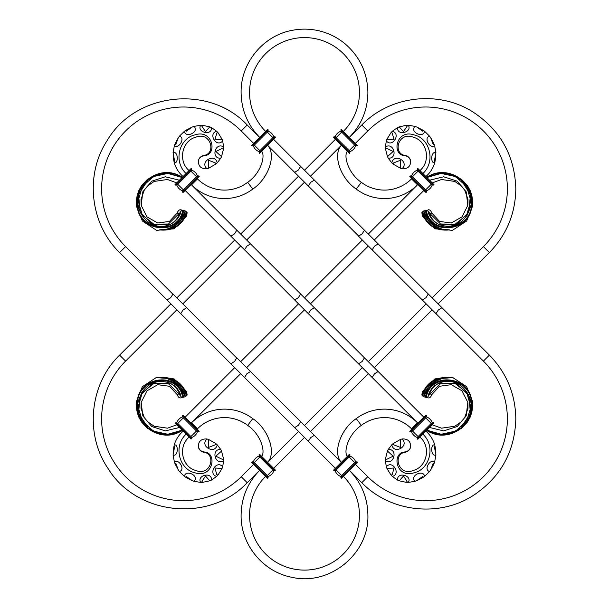 <?xml version="1.0" encoding="UTF-8"?>
<svg xmlns="http://www.w3.org/2000/svg" width="609" height="609" viewBox="0 0 609 609"><rect width="100%" height="100%" fill="white"/><g stroke="black" fill="none" stroke-linecap="round" stroke-linejoin="round"><path stroke-width="0.91" d="M182.357 177.272L178.658 175.369C158.477 165.42 132.092 184.862 137.68 207.167C140.314 230.857 178.81 235.15 182.7 210.288L185.212 210.927L180.622 220.77L172.035 227.477L165.869 229.387L159.604 229.821C173.169 230.826 182.114 224.835 186.453 211.833L185.144 210.904M181.512 210.113L181.155 210.577L182.38 210.212L180.614 209.762L183.461 210.478M170.162 224.47L152.76 224.538L140.207 212.221L138.555 194.682L148.017 179.815L158.066 174.478L169.393 173.329L182.213 177.417M180.873 211.254L179.792 212.914C178.117 218.037 174.89 221.866 170.117 224.401C175.757 221.684 179.35 217.299 180.873 211.254L181.155 210.577L180.873 211.254M179.442 175.567L182.449 177.173L178.658 175.369M182.456 177.173L174.76 173.885L160.319 173.375L147.568 179.267L141.516 185.676L138.517 191.104L136.21 205.644L142.354 220.998L156.551 230.331L174.052 228.817L186.735 215.951L187.108 212.67C182.403 225.284 173.39 231.055 160.053 229.974C160.083 229.418 165.458 229.814 167.536 228.915L175.559 225.292C180.584 221.706 183.766 216.903 185.098 210.897L185.212 210.927M183.568 210.508C179.67 235.447 141.075 232.212 137.527 208.4C131.087 186.049 157.114 165.412 177.851 174.905L178.696 175.247M182.129 177.501L167.871 173.405L153.384 176.595L142.361 186.567L138.129 200.757L142.278 214.954L153.811 224.173L168.442 223.99L178.879 213.767L177.135 213.112L169.462 221.41L157.746 223.001L146.906 216.827L141.166 205.241L142.826 191.812L151.748 181.162L165.29 176.785L179.427 180.195M177.135 213.112C178.041 210.767 179.206 209.648 180.614 209.762M186.453 211.833L187.108 212.67M178.879 213.767L179.792 212.914M426.643 177.272L430.342 175.369C450.523 165.42 476.908 184.862 471.32 207.167C468.686 230.857 430.19 235.15 426.3 210.288L423.788 210.927L428.378 220.77L436.965 227.477L443.131 229.387L449.396 229.821C435.831 230.826 426.886 224.835 422.547 211.833L423.856 210.904M438.838 224.47L456.24 224.538L468.793 212.221L470.445 194.682L460.983 179.815L450.934 174.478L439.607 173.329L426.787 177.417M426.3 210.288L427.488 210.113L427.845 210.577L427.488 210.113M429.208 212.914C430.883 218.037 434.11 221.866 438.883 224.401C433.243 221.684 429.649 217.299 428.127 211.254L430.121 213.767L431.865 213.112L439.538 221.41L451.254 223.001L462.094 216.827L467.834 205.241L466.174 191.812L457.252 181.162L443.71 176.785L429.573 180.195M429.558 175.567L426.551 177.173L430.342 175.369M425.539 210.478L426.62 210.212M426.544 177.173L434.24 173.885L448.681 173.375L461.432 179.267L467.484 185.676L470.483 191.104L472.79 205.644L466.646 220.998L452.449 230.331L434.948 228.817L422.265 215.951L421.892 212.67C426.597 225.284 435.61 231.055 448.947 229.974C448.917 229.418 443.542 229.814 441.464 228.915L433.441 225.292C428.416 221.706 425.234 216.903 423.902 210.897L423.788 210.927M425.432 210.508C429.33 235.447 467.925 232.212 471.473 208.4C477.913 186.049 451.886 165.412 431.149 174.905L430.304 175.247M431.865 213.112C430.959 210.767 429.794 209.648 428.386 209.762M426.871 177.501L441.129 173.405L455.616 176.595L466.639 186.567L470.871 200.757L466.722 214.954L455.189 224.173L440.558 223.99L430.121 213.767M422.547 211.833L421.892 212.67M428.127 211.254L427.845 210.577L428.127 211.254M182.357 430.411L178.658 432.314C158.477 442.263 132.092 422.821 137.68 400.516C140.314 376.826 178.81 372.533 182.7 397.395L185.212 396.756L180.622 386.913L172.035 380.206L165.869 378.296L159.604 377.862C173.169 376.857 182.114 382.848 186.453 395.85L185.144 396.779M170.162 383.213L152.76 383.145L140.207 395.462L138.555 413.001L148.017 427.868L158.066 433.205L169.393 434.354L182.213 430.266M182.7 397.395L181.512 397.57L181.155 397.106L181.512 397.57M179.792 394.769C178.117 389.646 174.89 385.817 170.117 383.282C175.757 385.999 179.35 390.377 180.873 396.429L178.879 393.916L177.135 394.571L169.462 386.273L157.746 384.682L146.906 390.856L141.166 402.442L142.826 415.871L151.748 426.521L165.29 430.898L179.427 427.488M183.568 397.175C179.67 372.236 141.075 375.471 137.527 399.283C131.087 421.634 157.114 442.271 177.851 432.778L182.449 430.502M179.442 432.116L182.449 430.51M183.461 397.205L182.38 397.471M182.456 430.51L174.76 433.798L160.319 434.308L147.568 428.416L141.516 422.007L138.517 416.579L136.21 402.039L142.354 386.685L156.551 377.352L174.052 378.867L186.735 391.732L187.108 395.013C182.403 382.399 173.39 376.628 160.053 377.709C160.083 378.265 165.458 377.869 167.536 378.768L175.559 382.391C180.584 385.977 183.766 390.78 185.098 396.786L185.212 396.756M177.135 394.571C178.041 396.916 179.206 398.035 180.614 397.921M182.129 430.182L167.871 434.278L153.384 431.088L142.361 421.116L138.129 406.926L142.278 392.729L153.811 383.51L168.442 383.693L178.879 393.916M186.453 395.85L187.108 395.013M180.873 396.429L181.155 397.106L180.873 396.429M426.643 430.411L430.342 432.314C450.523 442.263 476.908 422.821 471.32 400.516C468.686 376.826 430.19 372.533 426.3 397.395L423.788 396.756L428.378 386.913L436.965 380.206L443.131 378.296L449.396 377.862C435.831 376.857 426.886 382.848 422.547 395.85L423.856 396.779M427.488 397.57L427.845 397.106L426.62 397.471L428.386 397.921L425.539 397.205M438.838 383.213L456.24 383.145L468.793 395.462L470.445 413.001L460.983 427.868L450.934 433.205L439.607 434.354L426.787 430.266M428.127 396.429L429.208 394.769C430.883 389.646 434.11 385.817 438.883 383.282C433.243 385.999 429.649 390.377 428.127 396.429L427.845 397.106L428.127 396.429M425.432 397.175C429.33 372.236 467.925 375.471 471.473 399.283C477.913 421.634 451.886 442.271 431.149 432.778L426.551 430.51M429.558 432.116L426.551 430.502M426.544 430.51L434.24 433.798L448.681 434.308L461.432 428.416L467.484 422.007L470.483 416.579L472.79 402.039L466.646 386.685L452.449 377.352L434.948 378.867L422.265 391.732L421.892 395.013C426.597 382.399 435.61 376.628 448.947 377.709C448.917 378.265 443.542 377.869 441.464 378.768L433.441 382.391C428.416 385.977 425.234 390.78 423.902 396.786L423.788 396.756M426.871 430.182L441.129 434.278L455.616 431.088L466.639 421.116L470.871 406.926L466.722 392.729L455.189 383.51L440.558 383.693L430.121 393.916L431.865 394.571L439.538 386.273L451.254 384.682L462.094 390.856L467.834 402.442L466.174 415.871L457.252 426.521L443.71 430.898L429.573 427.488M431.865 394.571C430.959 396.916 429.794 398.035 428.386 397.921M422.547 395.85L421.892 395.013M430.121 393.916L429.208 394.769M261.208 150.941C265.905 154.298 261.52 172.865 247.665 182.327A38.276 38.276 0 0 1 197.476 178.886L197.08 178.49M267.595 145.376C276.684 154.549 268.531 178.559 252.773 189.064A46.733 46.733 0 0 1 191.5 184.862L236.817 230.187L234.518 233.864L230.841 236.163L185.121 190.442M198.389 160.441C199.272 157.716 201.107 156.041 203.893 155.417L204.129 155.721C201.16 156.231 199.242 157.838 198.367 160.532L198.473 160.159C199.425 157.579 201.229 156.003 203.893 155.417C216.606 153.658 210.805 130.988 195.542 137.276C181.817 140.93 177.577 161.492 189.506 170.916M204.129 155.721C217.847 154.99 212.929 128.765 194.926 134.909C179.236 138.205 172.773 161.857 186.521 173.908M173.139 155.021L173.71 159.817L174.676 161.301L173.063 152.707C178.079 150.537 178.818 163.791 174.243 162.809C175.986 168.442 179.084 173.139 183.53 176.892M174.418 145.475L175.377 143.184L175.765 144.546L178.247 137.87L179.373 136.233C185.905 137.543 178.536 149.791 174.418 145.475L173.063 152.707M178.247 137.87L175.377 143.184M184.398 131.285L186.24 130.06L186.049 131.346L192.277 127.015L194.035 126.383C199.744 132.039 185.38 138.646 184.398 131.285L179.373 136.233M192.277 127.015L186.24 130.06M200.65 125.264L202.713 125.325L201.944 126.291L205.522 131.643L209.762 126.87L211.437 127.578C212.252 136.302 196.456 132.381 200.65 125.264L194.035 126.383M209.762 126.87L202.713 125.325M216.705 131.27L218.045 132.716L216.88 132.891L214.939 139.667L222.064 139.248L222.681 140.93C216.401 148.269 207.73 133.363 216.705 131.27L211.437 127.578M222.064 139.248L218.045 132.716M223.625 146.959L223.541 148.862L222.612 148.2L215.845 151.481L221.539 156.627L220.755 158.211C210.531 158.804 215.259 141.615 223.625 146.959L222.681 140.93M221.539 156.627L223.541 148.862M198.367 160.532C198.199 166.265 201.061 168.998 206.961 168.723C199.204 161.476 215.084 152.707 217.223 162.869L220.755 158.211M217.223 162.869L215.845 164.11L215.67 163.022L208.339 160.167L208.643 168.206L215.845 164.11M208.643 168.206L206.961 168.723M174.243 162.809L173.71 159.817M190.724 169.896L190.229 169.401L191.226 168.404L191.82 170.223C194.484 171.258 196.334 173.116 197.377 175.78L199.196 176.374L198.199 177.364L197.697 176.869L198.328 176.229L196.471 176.679L190.914 171.121L191.363 169.264L175.986 184.634L177.759 184.276L183.317 189.833L182.867 191.69L183.621 190.617M198.199 177.364L183.005 192.558L182.411 190.739C179.746 189.696 177.897 187.846 176.854 185.182L175.034 184.588L176.031 183.591L176.534 184.093M175.034 184.588L175.537 185.09M176.854 185.182C177.897 187.846 179.746 189.696 182.411 190.739A1.408 0.548 -69.9 0 0 183.317 189.833L196.471 176.679A1.408 0.548 159.9 0 0 197.377 175.78C196.334 173.116 194.484 171.258 191.82 170.223A1.408 0.548 110.1 0 0 190.914 171.121L177.759 184.276A1.408 0.548 -20.1 0 0 176.854 185.182M197.697 176.869L182.67 191.896M182.51 192.063L183.005 192.558M190.229 169.401L176.031 183.591M191.721 168.899L191.226 168.404M199.196 176.374L198.694 175.872M405.107 155.417L404.871 155.721C407.84 156.231 409.758 157.838 410.633 160.532L410.527 160.159C409.575 157.579 407.771 156.003 405.107 155.417C392.394 153.658 398.195 130.988 413.458 137.276C427.183 140.93 431.423 161.492 419.494 170.916M404.871 155.721C391.153 154.99 396.071 128.765 414.074 134.909C429.764 138.205 436.227 161.857 422.479 173.908M434.757 162.809L435.29 159.817L434.324 161.301L435.937 152.707C430.921 150.537 430.182 163.791 434.757 162.809C433.014 168.442 429.916 173.139 425.47 176.892M434.582 145.475L433.623 143.184L433.235 144.546L430.753 137.87L429.627 136.233C423.095 137.543 430.464 149.791 434.582 145.475L435.937 152.707M430.753 137.87L433.623 143.184M424.602 131.285L422.76 130.06L422.951 131.346L416.723 127.015L414.965 126.383C409.256 132.039 423.62 138.646 424.602 131.285L429.627 136.233M416.723 127.015L422.76 130.06M408.35 125.264L406.287 125.325L407.056 126.291L403.478 131.643L399.238 126.87L397.563 127.578C396.748 136.302 412.544 132.381 408.35 125.264L414.965 126.383M399.238 126.87L406.287 125.325M392.295 131.27L390.955 132.716L392.12 132.891L394.061 139.667L386.936 139.248L386.319 140.93C392.599 148.269 401.27 133.363 392.295 131.27L397.563 127.578M386.936 139.248L390.955 132.716M385.375 146.959L385.459 148.862L386.388 148.2L393.155 151.481L387.461 156.627L388.245 158.211C398.469 158.804 393.741 141.615 385.375 146.959L386.319 140.93M387.461 156.627L385.459 148.862M410.633 160.532C410.801 166.265 407.939 168.998 402.039 168.723C409.796 161.476 393.916 152.707 391.777 162.869L388.245 158.211M391.777 162.869L393.155 164.11L393.33 163.022L400.661 160.167L400.357 168.206L393.155 164.11M400.357 168.206L402.039 168.723M435.861 155.021L435.29 159.817M203.893 452.266L204.129 451.962C201.16 451.452 199.242 449.845 198.367 447.151L198.473 447.524C199.425 450.104 201.229 451.68 203.893 452.266C216.606 454.025 210.805 476.695 195.542 470.407C181.817 466.753 177.577 446.191 189.506 436.767M204.129 451.962C217.847 452.693 212.929 478.918 194.926 472.774C179.236 469.478 172.773 445.826 186.521 433.775M174.243 444.874L173.71 447.866L174.676 446.382L173.063 454.976C178.079 457.146 178.818 443.892 174.243 444.874C175.986 439.241 179.084 434.544 183.53 430.784M174.418 462.208L175.377 464.5L175.765 463.137L178.247 469.813L179.373 471.45C185.905 470.14 178.536 457.892 174.418 462.208L173.063 454.976M178.247 469.813L175.377 464.5M184.398 476.398L186.24 477.623L186.049 476.337L192.277 480.668L194.035 481.3C199.744 475.644 185.38 469.037 184.398 476.398L179.373 471.45M192.277 480.668L186.24 477.623M200.65 482.419L202.713 482.358L201.944 481.392L205.522 476.04L209.762 480.813L211.437 480.105C212.252 471.381 196.456 475.302 200.65 482.419L194.035 481.3M209.762 480.813L202.713 482.358M216.705 476.413L218.045 474.967L216.88 474.792L214.939 468.016L222.064 468.435L222.681 466.753C216.401 459.414 207.73 474.32 216.705 476.413L211.437 480.105M222.064 468.435L218.045 474.967M223.625 460.724L223.541 458.821L222.612 459.483L215.845 456.202L221.539 451.056L220.755 449.472C210.531 448.871 215.259 466.068 223.625 460.724L222.681 466.753M221.539 451.056L223.541 458.821M198.367 447.151C198.199 441.418 201.061 438.686 206.961 438.96C199.204 446.199 215.084 454.976 217.223 444.814L220.755 449.472M217.223 444.814L215.845 443.573L215.67 444.661L208.339 447.516L208.643 439.477L215.845 443.573M208.643 439.477L206.961 438.96M173.139 452.662L173.71 447.866M410.611 447.242C409.728 449.967 407.893 451.642 405.107 452.266L404.871 451.962C407.84 451.452 409.758 449.845 410.633 447.151L410.527 447.524C409.575 450.104 407.771 451.68 405.107 452.266C392.394 454.025 398.195 476.695 413.458 470.407C427.183 466.753 431.423 446.191 419.494 436.767M404.871 451.962C391.153 452.693 396.071 478.918 414.074 472.774C429.764 469.478 436.227 445.826 422.479 433.775M435.861 452.662L435.29 447.866L434.324 446.382L435.937 454.976C430.921 457.146 430.182 443.892 434.757 444.874C433.014 439.241 429.916 434.544 425.47 430.784M434.582 462.208L433.623 464.5L433.235 463.137L430.753 469.813L429.627 471.45C423.095 470.14 430.464 457.892 434.582 462.208L435.937 454.976M430.753 469.813L433.623 464.5M424.602 476.398L422.76 477.623L422.951 476.337L416.723 480.668L414.965 481.3C409.256 475.644 423.62 469.037 424.602 476.398L429.627 471.45M416.723 480.668L422.76 477.623M408.35 482.419L406.287 482.358L407.056 481.392L403.478 476.04L399.238 480.813L397.563 480.105C396.748 471.381 412.544 475.302 408.35 482.419L414.965 481.3M399.238 480.813L406.287 482.358M392.295 476.413L390.955 474.967L392.12 474.792L394.061 468.016L386.936 468.435L386.319 466.753C392.599 459.414 401.27 474.32 392.295 476.413L397.563 480.105M386.936 468.435L390.955 474.967M385.375 460.724L385.459 458.821L386.388 459.483L393.155 456.202L387.461 451.056L388.245 449.472C398.469 448.871 393.741 466.068 385.375 460.724L386.319 466.753M387.461 451.056L385.459 458.821M410.633 447.151C410.801 441.418 407.939 438.686 402.039 438.96C409.796 446.199 393.916 454.976 391.777 444.814L388.245 449.472M391.777 444.814L393.155 443.573L393.33 444.661L400.661 447.516L400.357 439.477L393.155 443.573M400.357 439.477L402.039 438.96M434.757 444.874L435.29 447.866M341.23 130.539L340.766 131.201C338.102 132.244 336.244 134.094 335.209 136.759L333.884 136.858L333.679 137.649L334.387 138.35L334.881 137.855L334.25 137.215L336.115 137.664L341.672 132.107L341.215 130.25L341.855 130.882L342.357 130.379L341.36 129.382L340.857 129.884L341.23 130.539M348.942 151.915L348.447 152.41L349.444 153.407L350.023 151.58C352.702 150.552 354.552 148.703 355.587 146.023L357.414 145.437L356.417 144.44L355.915 144.942L356.554 145.581L354.682 145.117L341.672 132.107A1.408 0.548 -110.1 0 0 340.766 131.201C338.102 132.244 336.244 134.094 335.209 136.759A1.408 0.548 -159.9 0 0 336.115 137.664L349.124 150.674L349.589 152.547L334.881 137.855M341.025 130.044L341.969 131.323M341.36 129.382L340.857 129.884M356.417 144.44L342.357 130.379M348.447 152.41L334.387 138.35M356.554 145.581L355.587 146.015A1.408 0.548 19.7 0 0 354.682 145.117L349.124 150.674A1.408 0.548 70.3 0 0 350.015 151.58L350.015 151.58A1.408 0.548 70.3 0 0 350.023 151.58C352.702 150.552 354.56 148.695 355.587 146.015L355.587 146.015A1.408 0.548 19.7 0 1 355.587 146.023C354.56 148.695 352.702 150.552 350.015 151.58L349.589 152.547M355.915 144.942L341.855 130.882M349.444 153.407L349.939 152.912L349.444 153.407M356.912 145.939L357.414 145.437L356.912 145.939M355.351 464.302L367.775 476.725A81.766 81.766 0 0 0 507.366 418.908A81.766 81.766 0 0 0 483.417 361.091L422.303 299.978L425.973 297.679L428.279 294.002L489.392 355.116L483.417 361.091M432.139 297.862L483.417 246.592A81.766 81.766 0 0 0 456.887 113.228A81.766 81.766 0 0 0 367.775 130.958L355.351 143.381M343.347 131.377A54.939 54.939 0 0 0 304.5 37.583A54.939 54.939 0 0 0 265.653 131.377M253.648 143.381L241.225 130.958A81.766 81.766 0 0 0 125.583 130.958A81.766 81.766 0 0 0 125.583 246.592L172.918 294.216M176.861 309.821L125.583 361.091A81.766 81.766 0 0 0 125.583 476.725A81.766 81.766 0 0 0 241.225 476.725L253.648 464.302M265.653 476.307A54.939 54.939 0 0 0 304.5 570.1A54.939 54.939 0 0 0 343.347 476.307M367.775 476.725L361.799 482.701L349.376 470.277M349.376 137.406L361.799 124.982C389.927 95.864 438.206 90.063 472.432 111.66C500.316 129.816 514.78 155.516 515.815 188.775C515.45 213.538 506.642 234.8 489.392 252.568L438.115 303.838M368.316 234.046L417.5 184.862A46.733 46.733 0 0 1 356.227 189.064C340.469 178.559 332.316 154.549 341.405 145.376M423.879 190.442L374.299 240.022M304.5 170.223L335.384 139.347M341.36 145.323L310.476 176.207M273.616 139.347L314.335 180.066L310.659 182.365L308.36 186.042L358.693 236.079M298.341 170.04L300.64 166.364L298.341 170.04L294.665 172.347L267.64 145.323M341.405 462.307C332.316 453.134 340.469 429.124 356.227 418.619A46.733 46.733 0 0 1 417.5 422.821L308.36 313.681L310.659 310.004L314.335 307.705L364.456 357.826L362.157 361.495L358.48 363.801L362.157 361.495L364.456 357.826L423.879 417.241M374.482 373.819L378.159 371.52L374.482 373.819L372.183 377.496M335.384 468.336L119.608 252.568L125.583 246.592M241.225 130.958L247.201 124.982L259.624 137.406M125.583 361.091L119.608 355.116L170.885 303.838M259.624 470.277L247.201 482.701L241.225 476.725M185.121 417.241L234.701 367.661M240.684 373.637L191.5 422.821A46.733 46.733 0 0 1 252.773 418.619C268.531 429.124 276.684 453.134 267.595 462.307M246.843 373.819L244.544 377.496L246.843 373.819L250.52 371.52L314.335 435.336L310.659 437.643L308.36 441.319L310.659 437.643L314.335 435.336L341.36 462.36M267.64 462.36L298.524 431.476M304.5 437.46L273.616 468.336M246.843 246.188L250.52 243.882L300.64 294.002L298.341 297.679L294.665 299.978L244.544 249.857L246.843 246.188L250.52 243.882L236.817 230.187M368.316 373.637L310.476 431.476M304.5 425.501L362.34 367.661M304.5 309.821L246.66 367.661M240.684 361.685L298.524 303.838M300.557 421.854L298.341 425.318L294.665 427.617L298.341 425.318M240.684 245.998L182.837 303.838M176.861 297.862L234.701 240.022M167.026 299.978L170.703 297.679L173.002 294.002L186.697 307.705L183.027 310.004L180.721 313.681L183.027 310.004L186.697 307.705L236.734 358.039M304.5 182.182L246.66 240.022M240.684 234.046L298.524 176.207M368.316 245.998L310.476 303.838M304.5 297.862L362.34 240.022M294.665 172.347L308.36 186.042L310.659 182.365L314.335 180.066L378.159 243.882L374.482 246.188L372.183 249.857L422.303 299.978L425.973 297.679L428.279 294.002L378.159 243.882L374.482 246.188M362.157 233.864L364.456 230.187L362.157 233.864L358.48 236.163L372.183 249.857M432.139 309.821L374.299 367.661M368.316 361.685L426.163 303.838M230.841 363.801L234.518 361.495L236.817 357.826L250.52 371.52M314.335 307.705L300.64 294.002L298.341 297.679M244.544 249.857L230.841 236.163L234.518 233.864M308.36 313.681L294.665 299.978M441.974 307.705L438.297 310.004L435.998 313.681M183.301 415.414L182.51 415.62L182.411 416.944C179.746 417.987 177.897 419.837 176.854 422.501L175.034 423.095L176.031 424.092L176.534 423.59L175.902 422.951L177.759 423.407L183.317 417.85L182.867 415.993L183.507 416.617L184.002 416.122L183.301 415.414M198.199 430.319L197.697 430.814L198.328 431.454L196.471 431.005L190.914 436.562L191.363 438.419L190.724 437.787L190.229 438.282L190.929 438.99L191.721 438.784L191.82 437.46C194.484 436.425 196.334 434.567 197.377 431.903L199.196 431.309L184.002 416.122M190.229 438.282L176.031 424.092M190.724 437.787L176.534 423.59M197.697 430.814L183.507 416.617M191.82 437.46A1.408 0.548 -110.1 0 1 190.914 436.562L177.759 423.407A1.408 0.548 20.1 0 1 176.854 422.501M197.377 431.903A1.408 0.548 -159.9 0 0 196.471 431.005L183.317 417.85A1.408 0.548 69.9 0 0 182.411 416.944M267.975 130.044L268.234 131.201C270.898 132.244 272.756 134.094 273.791 136.759L275.116 136.858L275.321 137.649L274.613 138.35L274.119 137.855L274.75 137.215L272.885 137.664L267.328 132.107L267.785 130.25L267.145 130.882L266.643 130.379L267.64 129.382L268.143 129.884L267.031 131.323M260.058 151.915L260.553 152.41L259.556 153.407L258.977 151.58C256.298 150.552 254.448 148.703 253.413 146.023L251.586 145.437L252.583 144.44L253.085 144.942L252.446 145.581L254.318 145.117L267.328 132.107A1.408 0.548 -69.9 0 1 268.234 131.201C270.898 132.244 272.756 134.094 273.791 136.759A1.408 0.548 -20.1 0 1 272.885 137.664L259.876 150.674L259.411 152.547L274.119 137.855M267.64 129.382L268.143 129.884M252.583 144.44L266.643 130.379M260.553 152.41L274.613 138.35M252.446 145.581L253.413 146.015A1.408 0.548 160.3 0 1 254.318 145.117L259.876 150.674A1.408 0.548 109.7 0 1 258.985 151.58L258.985 151.58A1.408 0.548 109.7 0 1 258.977 151.58C256.298 150.552 254.44 148.695 253.413 146.015L253.413 146.015A1.408 0.548 160.3 0 0 253.413 146.023C254.44 148.695 256.298 150.552 258.985 151.58L259.411 152.547M253.085 144.942L267.145 130.882M259.556 153.407L259.061 152.912L259.556 153.407M252.088 145.939L251.586 145.437L252.088 145.939M425.699 415.414L426.49 415.62L426.589 416.944C429.254 417.987 431.103 419.837 432.146 422.501L433.966 423.095L432.969 424.092L432.466 423.59L433.098 422.951L431.241 423.407L425.683 417.85L426.133 415.993L425.493 416.617L424.998 416.122L425.699 415.414M433.966 423.095L433.463 422.593M418.276 437.787L418.771 438.282L417.774 439.279L417.18 437.46A1.408 0.548 -69.9 0 0 418.086 436.562L431.241 423.407A1.408 0.548 159.9 0 0 432.146 422.501C431.103 419.837 429.254 417.987 426.589 416.944A1.408 0.548 110.1 0 0 425.683 417.85L412.529 431.005L418.086 436.562L417.637 438.419L432.466 423.59M425.379 417.066L426.33 415.787M426.49 415.62L425.995 415.125M418.771 438.282L432.969 424.092M412.529 431.005A1.408 0.548 -20.1 0 0 411.623 431.903C412.666 434.567 414.516 436.425 417.18 437.46C414.516 436.425 412.666 434.567 411.623 431.903L409.804 431.309L410.801 430.319L411.303 430.814L410.672 431.454L413.009 430.525M411.303 430.814L425.493 416.617M410.801 430.319L424.998 416.122M417.279 438.784L417.774 439.279M409.804 431.309L410.306 431.811M341.025 477.639L340.766 476.482C338.102 475.439 336.244 473.589 335.209 470.924L333.884 470.826L333.679 470.034L334.387 469.333L334.881 469.828L334.25 470.468L336.115 470.019L341.672 475.576L341.215 477.433L341.855 476.801L342.357 477.304L341.36 478.301L340.857 477.799L341.969 476.36M348.942 455.768L348.447 455.273L349.444 454.276L350.023 456.103C352.702 457.131 354.552 458.98 355.587 461.66L357.414 462.246L356.417 463.243L355.915 462.741L356.554 462.102L354.682 462.566L341.672 475.576A1.408 0.548 110.1 0 1 340.766 476.482C338.102 475.439 336.244 473.589 335.209 470.924A1.408 0.548 159.9 0 1 336.115 470.019L349.124 457.009L349.589 455.136L334.881 469.828M341.36 478.301L340.857 477.799M356.417 463.243L342.357 477.304M348.447 455.273L334.387 469.333M356.554 462.102L355.587 461.668A1.408 0.548 -19.7 0 1 354.682 462.566L349.124 457.009A1.408 0.548 -70.3 0 1 350.015 456.103L350.015 456.103A1.408 0.548 -70.3 0 1 350.023 456.103C352.702 457.131 354.56 458.988 355.587 461.668L355.587 461.668A1.408 0.548 -19.7 0 0 355.587 461.66C354.56 458.988 352.702 457.131 350.015 456.103L349.589 455.136M355.915 462.741L341.855 476.801M349.444 454.276L349.939 454.771L349.444 454.276M356.912 461.744L357.414 462.246L356.912 461.744M267.77 477.144L268.234 476.482C270.898 475.439 272.756 473.589 273.791 470.924L275.116 470.826L275.321 470.034L274.613 469.333L274.119 469.828L274.75 470.468L272.885 470.019L267.328 475.576L267.785 477.433L267.145 476.801L266.643 477.304L267.64 478.301L268.143 477.799L267.77 477.144M260.058 455.768L260.553 455.273L259.556 454.276L258.977 456.103C256.298 457.131 254.448 458.98 253.413 461.66L251.586 462.246L252.583 463.243L253.085 462.741L252.446 462.102L254.318 462.566L267.328 475.576A1.408 0.548 69.9 0 0 268.234 476.482C270.898 475.439 272.756 473.589 273.791 470.924A1.408 0.548 20.1 0 0 272.885 470.019L259.876 457.009L259.411 455.136L274.119 469.828M267.975 477.639L267.031 476.36M267.64 478.301L268.143 477.799M252.583 463.243L266.643 477.304M260.553 455.273L274.613 469.333M252.446 462.102L253.413 461.668A1.408 0.548 -160.3 0 0 254.318 462.566L259.876 457.009A1.408 0.548 -109.7 0 0 258.985 456.103L258.985 456.103A1.408 0.548 -109.7 0 0 258.977 456.103C256.298 457.131 254.44 458.988 253.413 461.668L253.413 461.668A1.408 0.548 -160.3 0 1 253.413 461.66C254.44 458.988 256.298 457.131 258.985 456.103L259.411 455.136M253.085 462.741L267.145 476.801M259.556 454.276L259.061 454.771L259.556 454.276M252.088 461.744L251.586 462.246L252.088 461.744M347.792 150.941C343.095 154.298 347.48 172.865 361.335 182.327A38.276 38.276 0 0 0 411.524 178.886L411.92 178.49M261.208 456.742C265.905 453.385 261.52 434.818 247.665 425.356A38.276 38.276 0 0 0 197.476 428.797L197.08 429.193M347.792 456.742C343.095 453.385 347.48 434.818 361.335 425.356A38.276 38.276 0 0 1 411.524 428.797L411.92 429.193M425.699 192.269L426.49 192.063L426.589 190.739C429.254 189.696 431.103 187.846 432.146 185.182L433.966 184.588L432.969 183.591L432.466 184.093L433.098 184.733L431.241 184.276L425.683 189.833L426.133 191.69L425.493 191.066L424.998 191.561L425.699 192.269M433.463 185.09L433.966 184.588M418.276 169.896L418.771 169.401L417.774 168.404L417.18 170.223C414.516 171.258 412.666 173.116 411.623 175.78L409.804 176.374L410.801 177.364L411.303 176.869L410.672 176.229L412.529 176.679L425.683 189.833A1.408 0.548 -110.1 0 0 426.589 190.739C429.254 189.696 431.103 187.846 432.146 185.182A1.408 0.548 -159.9 0 0 431.241 184.276L418.086 171.121L417.637 169.264L432.466 184.093M425.995 192.558L426.49 192.063M418.771 169.401L432.969 183.591M412.529 176.679L418.086 171.121A1.408 0.548 69.9 0 0 417.18 170.223C414.516 171.258 412.666 173.116 411.623 175.78A1.408 0.548 20.1 0 0 412.529 176.679M411.303 176.869L425.493 191.066M410.801 177.364L424.998 191.561M417.774 168.404L417.279 168.899M410.306 175.872L409.804 176.374M197.476 178.886L191.5 184.862M247.665 182.327L252.773 189.064M183.507 191.066L184.002 191.561M349.124 150.674L348.622 150.179M336.587 138.136L336.115 137.664M489.392 252.568L483.417 246.592M361.799 124.982L367.775 130.958M425.211 418.322L425.683 417.85M259.876 457.009L260.378 457.504M272.413 469.539L272.885 470.019M411.524 178.886L417.5 184.862M361.335 182.327L356.227 189.064M197.476 428.797L191.5 422.821M247.665 425.356L252.773 418.619M411.524 428.797L417.5 422.821M361.335 425.356L356.227 418.619M176.739 182.89L167.505 179.495L154.168 181.429L147.507 186.072L144.295 190.092L141.006 199.394L141.166 205.241M181.178 210.783L179.906 214.87L177.425 218.867L174.44 221.882L170.208 224.523C161.903 227.85 154.161 226.677 146.975 221.014C138.121 212.693 135.685 202.759 139.651 191.226C141.471 186.712 144.257 182.906 148.017 179.815M185.288 210.942C184.74 218.707 174.509 227.195 172.035 227.477L172.035 227.477M432.261 182.89L441.495 179.495L454.832 181.429L461.493 186.072L464.705 190.092L467.994 199.394L467.834 205.241M427.822 210.783L429.094 214.87L431.575 218.867L434.56 221.882L438.792 224.523C450.607 228.436 460.077 225.315 467.194 215.152L470.628 206.854C472.866 197.202 469.653 188.189 460.983 179.815M423.712 210.942C424.26 218.707 434.491 227.195 436.965 227.477L436.965 227.477M176.739 424.793L167.505 428.18L154.168 426.254L147.507 421.611L144.295 417.591L141.006 408.289L141.166 402.442M181.178 396.901L179.906 392.813L177.425 388.816L174.44 385.794L170.208 383.16C158.393 379.247 148.923 382.368 141.806 392.531L138.372 400.829C136.134 410.481 139.347 419.494 148.017 427.868M185.288 396.741C184.74 388.976 174.509 380.488 172.035 380.206L172.035 380.206M432.261 424.793L441.495 428.18L454.832 426.254L461.493 421.611L464.705 417.591L467.994 408.289L467.834 402.442M427.822 396.901L429.094 392.813L431.575 388.816L434.56 385.794L438.792 383.16C447.097 379.833 454.839 381.006 462.025 386.669C470.879 394.99 473.315 404.924 469.349 416.457C467.529 420.971 464.743 424.777 460.983 427.868M423.712 396.741C424.26 388.976 434.491 380.488 436.965 380.206L436.965 380.206M405.137 155.424L407.018 156.064C408.022 156.231 409.218 157.693 410.611 160.441M203.863 452.259L201.975 451.619C200.978 451.452 199.782 449.99 198.389 447.242M489.392 355.116C506.642 372.883 515.45 394.145 515.815 418.908C514.78 452.167 500.316 477.867 472.432 496.015C438.206 517.62 389.935 511.819 361.799 482.701M259.67 137.352C247.551 124.868 241.362 109.924 241.103 92.53C240.57 63.298 262.913 35.855 291.642 30.45C301.234 28.494 310.78 28.722 320.265 31.128C329.743 33.586 338.208 37.986 345.668 44.32C360.117 57.147 367.524 73.217 367.897 92.53C367.638 109.924 361.449 124.868 349.33 137.352M349.33 470.331C361.449 482.815 367.638 497.759 367.897 515.153C369.206 553.885 329.302 586.368 291.642 577.233C262.913 571.828 240.57 544.385 241.103 515.153C241.362 497.759 247.551 482.815 259.67 470.331M119.608 355.116C89.66 383.99 84.522 434.095 107.999 468.443C136.698 515.526 209.542 522.994 247.201 482.701M247.201 124.982C209.199 84.263 135.434 92.408 107.23 140.428C84.59 174.73 90.033 224.021 119.608 252.568"/></g></svg>
